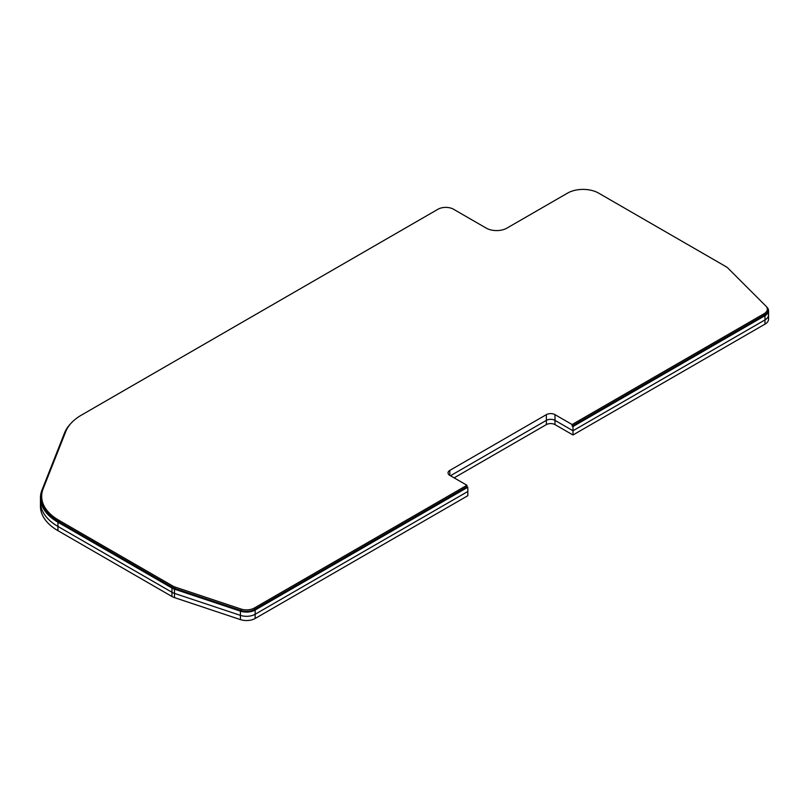 <?xml version="1.0" encoding="UTF-8"?>
<svg xmlns="http://www.w3.org/2000/svg" width="809" height="809" viewBox="0 0 809 809"><rect width="100%" height="100%" fill="white"/><g stroke="black" fill="none" stroke-linecap="round" stroke-linejoin="round"><path stroke-width="1.21" d="M40.45 497.828L40.45 502.055A59.735 34.484 0 0 0 57.945 526.447L57.945 522.209A59.735 34.484 180 0 1 40.45 497.828A59.735 34.484 180 0 1 41.947 490.153L64.609 432.785A59.735 34.484 0 0 1 70.717 423.623M57.945 522.209L171.963 588.042L171.963 592.269L57.945 526.447A59.735 34.484 0 0 1 40.45 502.055L40.45 506.292A59.735 34.484 0 0 0 57.945 530.674L171.963 596.506A12.196 7.038 0 0 0 174.491 597.618L240.445 619.603A12.196 7.038 0 0 0 255.159 618.491L467.814 495.715L467.814 491.478L255.159 614.253L255.159 610.026A12.196 7.038 180 0 1 240.445 611.149L240.445 615.376L174.491 593.391L174.491 589.164L240.445 611.149M171.963 596.506L171.963 592.269A12.196 7.038 0 0 0 174.491 593.391A12.196 7.038 0 0 1 171.963 592.269L57.945 526.447L57.945 530.674M240.445 619.603L240.445 615.376A12.196 7.038 0 0 0 255.159 614.253A12.196 7.038 0 0 1 240.445 615.376L174.491 593.391L174.491 597.618M764.98 315.682L764.98 319.919L572.984 430.762L554.984 420.367A6.098 3.519 0 0 0 546.368 420.367L450.461 475.743L546.368 420.367L546.368 414.643A6.098 3.519 180 0 1 554.984 414.643L572.125 424.543L572.125 426.04L572.984 426.535L764.98 315.682A12.196 7.038 0 0 0 768.55 310.707A12.196 7.038 0 0 0 766.912 307.187L766.436 306.702M572.984 426.535L572.984 430.762L764.98 319.919A12.196 7.038 0 0 0 768.55 314.944L768.55 319.171A12.196 7.038 0 0 1 764.98 324.146L572.984 434.989L572.984 430.762L554.984 420.367A6.098 3.519 0 0 0 546.368 420.367L546.368 424.604A6.098 3.519 180 0 1 554.984 424.604L572.984 434.989M454.122 477.856L546.368 424.604M255.159 610.026L467.814 487.251L466.955 486.755L466.955 485.258L449.814 475.368A6.098 3.519 180 0 1 448.034 472.881A6.098 3.519 180 0 1 449.814 470.393L546.368 414.643M467.814 487.251L467.814 491.478L255.159 614.253L255.159 618.491M764.98 324.146L764.98 319.919A12.196 7.038 0 0 0 768.55 314.944L768.55 310.707M171.963 588.042A12.196 7.038 0 0 0 174.491 589.164M466.955 486.755L254.299 609.531A10.972 6.33 180 0 1 241.052 610.532L175.098 588.548A10.972 6.33 180 0 1 172.823 587.546L58.804 521.714A58.521 33.786 180 0 1 41.674 497.828L41.674 496.332A58.521 33.786 180 0 1 43.13 488.818L65.802 431.45A58.521 33.786 180 0 1 81.476 415.078L438.003 209.238A10.972 6.33 180 0 1 453.525 209.238L486.229 228.118A14.633 8.444 180 0 0 506.919 228.118L567.574 193.108A21.944 12.671 180 0 1 598.609 193.108L726.077 266.707A10.972 6.33 180 0 1 727.827 268.012L765.86 306.045A10.972 6.33 180 0 1 767.326 309.22A10.972 6.33 180 0 1 764.121 313.7L764.121 315.186L572.125 426.04M767.326 309.22L767.326 310.707A10.972 6.33 180 0 1 764.121 315.186M572.125 424.543L764.121 313.7M58.804 521.714L58.804 520.227A58.521 33.786 180 0 1 41.674 496.332M58.804 520.227L172.823 586.05L172.823 587.546M175.098 588.548L175.098 587.061A10.972 6.33 180 0 1 172.823 586.05M175.098 587.061L241.052 609.046L241.052 610.532M254.299 609.531L254.299 608.034A10.972 6.33 180 0 1 241.052 609.046M254.299 608.034L466.955 485.258M554.984 424.604L554.984 414.643M449.814 475.368L449.814 470.393"/></g></svg>

